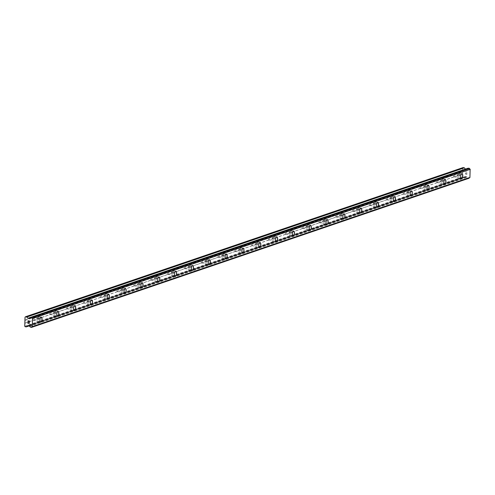 <?xml version="1.0" encoding="UTF-8"?>
<svg xmlns="http://www.w3.org/2000/svg" width="495" height="495" viewBox="0 0 495 495"><rect width="100%" height="100%" fill="white"/><g stroke="black" fill="none" stroke-linecap="round" stroke-linejoin="round"><path stroke-width="0.37" stroke-dasharray="2.48 1.86" d="M454.447 176.684A1.516 0.613 96.2 0 0 454.856 175.199A1.516 0.613 96.2 0 0 454.528 173.962L454.008 174.141A1.516 0.613 96.2 0 0 453.593 175.626A1.516 0.613 96.2 0 0 453.921 176.863L462.596 173.906L462.318 177.043L462.732 177.556L463.951 177.662L465.3 176.498L466.624 176.641L467.162 177.167A0.947 0.848 71.2 0 1 467.818 177.946L469 178.231M458.506 174.376A1.516 0.613 96.2 0 0 457.832 175.948A1.516 0.613 96.2 0 0 458.296 177.377A1.516 0.613 96.2 0 0 458.413 177.365A1.516 0.613 96.2 0 0 459.082 175.793A1.516 0.613 96.2 0 0 458.624 174.364A1.516 0.613 96.2 0 0 458.506 174.376M461.427 178.738L461.433 178.738A2.531 1.027 -83.8 0 1 461.427 178.738A2.531 1.027 -83.8 0 1 460.659 176.344A2.531 1.027 -83.8 0 1 461.779 173.726A2.531 1.027 -83.8 0 1 461.971 173.708A2.531 1.027 -83.8 0 1 461.977 173.708L461.971 173.708M437.617 182.426A1.516 0.613 96.2 0 0 438.025 180.935A1.516 0.613 96.2 0 0 437.698 179.697L437.178 179.877A1.516 0.613 96.2 0 0 436.763 181.368A1.516 0.613 96.2 0 0 437.097 182.599L453.921 176.863M441.676 180.112A1.516 0.613 96.2 0 0 441.002 181.684A1.516 0.613 96.2 0 0 441.466 183.119A1.516 0.613 96.2 0 0 441.583 183.101A1.516 0.613 96.2 0 0 442.252 181.535A1.516 0.613 96.2 0 0 441.794 180.1A1.516 0.613 96.2 0 0 441.676 180.112M444.603 184.474L444.603 184.474A2.531 1.027 -83.8 0 1 443.836 182.086A2.531 1.027 -83.8 0 1 444.949 179.468A2.531 1.027 -83.8 0 1 445.147 179.444L445.154 179.444M420.787 188.162A1.516 0.613 96.2 0 0 421.202 186.671A1.516 0.613 96.2 0 0 420.874 185.439L420.348 185.613A1.516 0.613 96.2 0 0 419.939 187.104A1.516 0.613 96.2 0 0 420.267 188.341L437.097 182.599M424.846 185.848A1.516 0.613 96.2 0 0 424.178 187.419A1.516 0.613 96.2 0 0 424.636 188.855A1.516 0.613 96.2 0 0 424.753 188.843A1.516 0.613 96.2 0 0 425.422 187.271A1.516 0.613 96.2 0 0 424.964 185.835A1.516 0.613 96.2 0 0 424.846 185.848M427.773 190.21L427.773 190.21A2.531 1.027 -83.8 0 1 427.006 187.822A2.531 1.027 -83.8 0 1 428.119 185.204A2.531 1.027 -83.8 0 1 428.317 185.179L428.324 185.179M403.957 193.898A1.516 0.613 96.2 0 0 404.372 192.413A1.516 0.613 96.2 0 0 404.044 191.175L403.524 191.355A1.516 0.613 96.2 0 0 403.109 192.84A1.516 0.613 96.2 0 0 403.437 194.077L420.267 188.341M408.016 191.59A1.516 0.613 96.2 0 0 407.348 193.161A1.516 0.613 96.2 0 0 407.806 194.591A1.516 0.613 96.2 0 0 407.923 194.578A1.516 0.613 96.2 0 0 408.592 193.007A1.516 0.613 96.2 0 0 408.134 191.577A1.516 0.613 96.2 0 0 408.016 191.59M410.943 195.952L410.943 195.952A2.531 1.027 -83.8 0 1 410.176 193.557A2.531 1.027 -83.8 0 1 411.289 190.94A2.531 1.027 -83.8 0 1 411.487 190.922L411.493 190.922M387.127 199.64A1.516 0.613 96.2 0 0 387.542 198.149A1.516 0.613 96.2 0 0 387.214 196.911L386.694 197.09A1.516 0.613 96.2 0 0 386.279 198.575A1.516 0.613 96.2 0 0 386.607 199.813L403.437 194.077M391.186 197.326A1.516 0.613 96.2 0 0 390.518 198.897A1.516 0.613 96.2 0 0 390.976 200.333A1.516 0.613 96.2 0 0 391.093 200.314A1.516 0.613 96.2 0 0 391.762 198.749A1.516 0.613 96.2 0 0 391.304 197.313A1.516 0.613 96.2 0 0 391.186 197.326M394.113 201.688L394.113 201.688A2.531 1.027 -83.8 0 1 393.346 199.299A2.531 1.027 -83.8 0 1 394.466 196.682A2.531 1.027 -83.8 0 1 394.657 196.657L394.664 196.657M370.297 205.376A1.516 0.613 96.2 0 0 370.712 203.884A1.516 0.613 96.2 0 0 370.384 202.653L369.864 202.826A1.516 0.613 96.2 0 0 369.449 204.317A1.516 0.613 96.2 0 0 369.777 205.555L386.607 199.813M374.356 203.061A1.516 0.613 96.2 0 0 373.688 204.633A1.516 0.613 96.2 0 0 374.146 206.069A1.516 0.613 96.2 0 0 374.263 206.056A1.516 0.613 96.2 0 0 374.938 204.485A1.516 0.613 96.2 0 0 374.474 203.049A1.516 0.613 96.2 0 0 374.356 203.061M377.283 207.424L377.283 207.424A2.531 1.027 -83.8 0 1 376.516 205.035A2.531 1.027 -83.8 0 1 377.636 202.418A2.531 1.027 -83.8 0 1 377.827 202.393L377.834 202.393M353.467 211.111A1.516 0.613 96.2 0 0 353.882 209.626A1.516 0.613 96.2 0 0 353.554 208.389L353.034 208.568A1.516 0.613 96.2 0 0 352.619 210.053A1.516 0.613 96.2 0 0 352.947 211.291L369.777 205.555M357.526 208.803A1.516 0.613 96.2 0 0 356.858 210.369A1.516 0.613 96.2 0 0 357.316 211.804A1.516 0.613 96.2 0 0 357.433 211.792A1.516 0.613 96.2 0 0 358.108 210.22A1.516 0.613 96.2 0 0 357.644 208.785A1.516 0.613 96.2 0 0 357.526 208.803M360.453 213.166L360.459 213.166A2.531 1.027 -83.8 0 1 360.453 213.166A2.531 1.027 -83.8 0 1 359.686 210.771A2.531 1.027 -83.8 0 1 360.805 208.154A2.531 1.027 -83.8 0 1 360.997 208.135A2.531 1.027 -83.8 0 1 361.004 208.135L361.004 208.135M336.637 216.847A1.516 0.613 96.2 0 0 337.052 215.362A1.516 0.613 96.2 0 0 336.724 214.125L336.204 214.304A1.516 0.613 96.2 0 0 335.789 215.789A1.516 0.613 96.2 0 0 336.117 217.027L352.947 211.291M340.696 214.539A1.516 0.613 96.2 0 0 340.028 216.111A1.516 0.613 96.2 0 0 340.486 217.546A1.516 0.613 96.2 0 0 340.603 217.528A1.516 0.613 96.2 0 0 341.278 215.962A1.516 0.613 96.2 0 0 340.814 214.527A1.516 0.613 96.2 0 0 340.696 214.539M343.623 218.901L343.629 218.901A2.531 1.027 -83.8 0 1 343.623 218.901A2.531 1.027 -83.8 0 1 342.856 216.513A2.531 1.027 -83.8 0 1 343.976 213.896A2.531 1.027 -83.8 0 1 344.167 213.871A2.531 1.027 -83.8 0 1 344.173 213.871L344.173 213.871M319.807 222.589A1.516 0.613 96.2 0 0 320.222 221.098A1.516 0.613 96.2 0 0 319.894 219.86L319.374 220.04A1.516 0.613 96.2 0 0 318.959 221.531A1.516 0.613 96.2 0 0 319.287 222.762L336.117 217.027M323.872 220.275A1.516 0.613 96.2 0 0 323.198 221.847A1.516 0.613 96.2 0 0 323.662 223.282A1.516 0.613 96.2 0 0 323.773 223.27A1.516 0.613 96.2 0 0 324.448 221.698A1.516 0.613 96.2 0 0 323.984 220.263A1.516 0.613 96.2 0 0 323.872 220.275M326.793 224.637L326.799 224.637A2.531 1.027 -83.8 0 1 326.793 224.637A2.531 1.027 -83.8 0 1 326.026 222.249A2.531 1.027 -83.8 0 1 327.146 219.631A2.531 1.027 -83.8 0 1 327.337 219.607A2.531 1.027 -83.8 0 1 327.344 219.607L327.344 219.607M302.977 228.325A1.516 0.613 96.2 0 0 303.392 226.84A1.516 0.613 96.2 0 0 303.064 225.602L302.544 225.776A1.516 0.613 96.2 0 0 302.129 227.267A1.516 0.613 96.2 0 0 302.457 228.504L319.287 222.762M307.042 226.017A1.516 0.613 96.2 0 0 306.368 227.582A1.516 0.613 96.2 0 0 306.832 229.018A1.516 0.613 96.2 0 0 306.943 229.006A1.516 0.613 96.2 0 0 307.618 227.434A1.516 0.613 96.2 0 0 307.154 225.998A1.516 0.613 96.2 0 0 307.042 226.017M309.963 230.379L309.969 230.379A2.531 1.027 -83.8 0 1 309.963 230.379A2.531 1.027 -83.8 0 1 309.196 227.985A2.531 1.027 -83.8 0 1 310.315 225.367A2.531 1.027 -83.8 0 1 310.507 225.349A2.531 1.027 -83.8 0 1 310.514 225.349L310.514 225.349M286.147 234.061A1.516 0.613 96.2 0 0 286.562 232.576A1.516 0.613 96.2 0 0 286.234 231.338L285.714 231.518A1.516 0.613 96.2 0 0 285.299 233.003A1.516 0.613 96.2 0 0 285.627 234.24L302.457 228.504M290.212 231.753A1.516 0.613 96.2 0 0 289.538 233.324A1.516 0.613 96.2 0 0 290.002 234.76A1.516 0.613 96.2 0 0 290.12 234.741A1.516 0.613 96.2 0 0 290.788 233.176A1.516 0.613 96.2 0 0 290.33 231.74A1.516 0.613 96.2 0 0 290.212 231.753M293.133 236.115L293.139 236.115A2.531 1.027 -83.8 0 1 293.133 236.115A2.531 1.027 -83.8 0 1 292.366 233.727A2.531 1.027 -83.8 0 1 293.486 231.109A2.531 1.027 -83.8 0 1 293.677 231.085A2.531 1.027 -83.8 0 1 293.683 231.085L293.683 231.085M269.323 239.803A1.516 0.613 96.2 0 0 269.732 238.312A1.516 0.613 96.2 0 0 269.404 237.074L268.884 237.254A1.516 0.613 96.2 0 0 268.469 238.745A1.516 0.613 96.2 0 0 268.797 239.976L285.627 234.24M273.382 237.489A1.516 0.613 96.2 0 0 272.708 239.06A1.516 0.613 96.2 0 0 273.172 240.496A1.516 0.613 96.2 0 0 273.29 240.483A1.516 0.613 96.2 0 0 273.958 238.912A1.516 0.613 96.2 0 0 273.5 237.476A1.516 0.613 96.2 0 0 273.382 237.489M276.303 241.851L276.309 241.851A2.531 1.027 -83.8 0 1 276.303 241.851A2.531 1.027 -83.8 0 1 275.536 239.462A2.531 1.027 -83.8 0 1 276.656 236.845A2.531 1.027 -83.8 0 1 276.847 236.82A2.531 1.027 -83.8 0 1 276.853 236.82L276.853 236.82M252.493 245.539A1.516 0.613 96.2 0 0 252.902 244.047A1.516 0.613 96.2 0 0 252.574 242.816L252.054 242.989A1.516 0.613 96.2 0 0 251.639 244.481A1.516 0.613 96.2 0 0 251.974 245.718L268.797 239.976M256.552 243.231A1.516 0.613 96.2 0 0 255.878 244.796A1.516 0.613 96.2 0 0 256.342 246.232A1.516 0.613 96.2 0 0 256.46 246.219A1.516 0.613 96.2 0 0 257.128 244.648A1.516 0.613 96.2 0 0 256.67 243.212A1.516 0.613 96.2 0 0 256.552 243.231M259.479 247.587L259.485 247.593A2.531 1.027 -83.8 0 1 259.479 247.587A2.531 1.027 -83.8 0 1 258.706 245.198A2.531 1.027 -83.8 0 1 259.826 242.581A2.531 1.027 -83.8 0 1 260.024 242.556A2.531 1.027 -83.8 0 1 260.024 242.562L260.03 242.562M235.663 251.274A1.516 0.613 96.2 0 0 236.078 249.789A1.516 0.613 96.2 0 0 235.75 248.552L235.224 248.731A1.516 0.613 96.2 0 0 234.816 250.216A1.516 0.613 96.2 0 0 235.144 251.454L251.974 245.718M239.722 248.966A1.516 0.613 96.2 0 0 239.054 250.538A1.516 0.613 96.2 0 0 239.512 251.967A1.516 0.613 96.2 0 0 239.629 251.955A1.516 0.613 96.2 0 0 240.298 250.383A1.516 0.613 96.2 0 0 239.84 248.954A1.516 0.613 96.2 0 0 239.722 248.966M242.649 253.329L242.649 253.329A2.531 1.027 -83.8 0 1 241.882 250.934A2.531 1.027 -83.8 0 1 242.996 248.323A2.531 1.027 -83.8 0 1 243.194 248.298L243.2 248.298M218.833 257.016A1.516 0.613 96.2 0 0 219.248 255.525A1.516 0.613 96.2 0 0 218.92 254.288L218.4 254.467A1.516 0.613 96.2 0 0 217.986 255.958A1.516 0.613 96.2 0 0 218.314 257.19L235.144 251.454M222.892 254.702A1.516 0.613 96.2 0 0 222.224 256.274A1.516 0.613 96.2 0 0 222.682 257.709A1.516 0.613 96.2 0 0 222.799 257.697A1.516 0.613 96.2 0 0 223.468 256.125A1.516 0.613 96.2 0 0 223.01 254.69A1.516 0.613 96.2 0 0 222.892 254.702M225.819 259.064L225.819 259.064A2.531 1.027 -83.8 0 1 225.052 256.676A2.531 1.027 -83.8 0 1 226.166 254.059A2.531 1.027 -83.8 0 1 226.363 254.034L226.37 254.034M202.003 262.752A1.516 0.613 96.2 0 0 202.418 261.261A1.516 0.613 96.2 0 0 202.09 260.03L201.57 260.203A1.516 0.613 96.2 0 0 201.156 261.694A1.516 0.613 96.2 0 0 201.484 262.932L218.314 257.19M206.062 260.444A1.516 0.613 96.2 0 0 205.394 262.01A1.516 0.613 96.2 0 0 205.852 263.445A1.516 0.613 96.2 0 0 205.97 263.433A1.516 0.613 96.2 0 0 206.638 261.861A1.516 0.613 96.2 0 0 206.18 260.426A1.516 0.613 96.2 0 0 206.062 260.444M208.989 264.8L208.989 264.8A2.531 1.027 -83.8 0 1 208.222 262.412A2.531 1.027 -83.8 0 1 209.335 259.795A2.531 1.027 -83.8 0 1 209.534 259.77L209.54 259.776M185.173 268.488A1.516 0.613 96.2 0 0 185.588 267.003A1.516 0.613 96.2 0 0 185.26 265.765L184.74 265.945A1.516 0.613 96.2 0 0 184.326 267.43A1.516 0.613 96.2 0 0 184.654 268.667L201.484 262.932M189.232 266.18A1.516 0.613 96.2 0 0 188.564 267.752A1.516 0.613 96.2 0 0 189.022 269.181A1.516 0.613 96.2 0 0 189.139 269.169A1.516 0.613 96.2 0 0 189.808 267.597A1.516 0.613 96.2 0 0 189.35 266.168A1.516 0.613 96.2 0 0 189.232 266.18M192.159 270.542L192.159 270.542A2.531 1.027 -83.8 0 1 191.392 268.148A2.531 1.027 -83.8 0 1 192.512 265.537A2.531 1.027 -83.8 0 1 192.704 265.512L192.71 265.512M168.343 274.23A1.516 0.613 96.2 0 0 168.758 272.739A1.516 0.613 96.2 0 0 168.43 271.501L167.91 271.681A1.516 0.613 96.2 0 0 167.496 273.172A1.516 0.613 96.2 0 0 167.824 274.403L184.654 268.667M172.402 271.916A1.516 0.613 96.2 0 0 171.734 273.488A1.516 0.613 96.2 0 0 172.192 274.923A1.516 0.613 96.2 0 0 172.31 274.904A1.516 0.613 96.2 0 0 172.984 273.339A1.516 0.613 96.2 0 0 172.52 271.904A1.516 0.613 96.2 0 0 172.402 271.916M175.329 276.278L175.335 276.278A2.531 1.027 -83.8 0 1 175.329 276.278A2.531 1.027 -83.8 0 1 174.562 273.89A2.531 1.027 -83.8 0 1 175.682 271.272A2.531 1.027 -83.8 0 1 175.874 271.248L175.88 271.248M151.513 279.966A1.516 0.613 96.2 0 0 151.928 278.475A1.516 0.613 96.2 0 0 151.6 277.243L151.08 277.417A1.516 0.613 96.2 0 0 150.666 278.908A1.516 0.613 96.2 0 0 150.994 280.145L167.824 274.403M155.572 277.652A1.516 0.613 96.2 0 0 154.904 279.223A1.516 0.613 96.2 0 0 155.362 280.659A1.516 0.613 96.2 0 0 155.48 280.646A1.516 0.613 96.2 0 0 156.154 279.075A1.516 0.613 96.2 0 0 155.69 277.639A1.516 0.613 96.2 0 0 155.572 277.652M158.499 282.014L158.505 282.014A2.531 1.027 -83.8 0 1 158.499 282.014A2.531 1.027 -83.8 0 1 157.732 279.626A2.531 1.027 -83.8 0 1 158.852 277.008A2.531 1.027 -83.8 0 1 159.044 276.983A2.531 1.027 -83.8 0 1 159.05 276.983L159.05 276.983M134.683 285.702A1.516 0.613 96.2 0 0 135.098 284.217A1.516 0.613 96.2 0 0 134.77 282.979L134.25 283.159A1.516 0.613 96.2 0 0 133.836 284.644A1.516 0.613 96.2 0 0 134.164 285.881L150.994 280.145M138.749 283.394A1.516 0.613 96.2 0 0 138.074 284.965A1.516 0.613 96.2 0 0 138.538 286.395A1.516 0.613 96.2 0 0 138.65 286.382A1.516 0.613 96.2 0 0 139.324 284.811A1.516 0.613 96.2 0 0 138.86 283.381A1.516 0.613 96.2 0 0 138.749 283.394M141.669 287.756L141.675 287.756A2.531 1.027 -83.8 0 1 141.669 287.756A2.531 1.027 -83.8 0 1 140.902 285.361A2.531 1.027 -83.8 0 1 142.022 282.744A2.531 1.027 -83.8 0 1 142.214 282.725A2.531 1.027 -83.8 0 1 142.22 282.725L142.22 282.725M117.853 291.444A1.516 0.613 96.2 0 0 118.268 289.952A1.516 0.613 96.2 0 0 117.94 288.715L117.42 288.894A1.516 0.613 96.2 0 0 117.006 290.386A1.516 0.613 96.2 0 0 117.334 291.617L134.164 285.881M121.918 289.13A1.516 0.613 96.2 0 0 121.244 290.701A1.516 0.613 96.2 0 0 121.708 292.137A1.516 0.613 96.2 0 0 121.82 292.118A1.516 0.613 96.2 0 0 122.494 290.553A1.516 0.613 96.2 0 0 122.03 289.117A1.516 0.613 96.2 0 0 121.918 289.13M124.839 293.492L124.845 293.492A2.531 1.027 -83.8 0 1 124.839 293.492A2.531 1.027 -83.8 0 1 124.072 291.103A2.531 1.027 -83.8 0 1 125.192 288.486A2.531 1.027 -83.8 0 1 125.383 288.461A2.531 1.027 -83.8 0 1 125.39 288.461L125.39 288.461M101.023 297.179A1.516 0.613 96.2 0 0 101.438 295.688A1.516 0.613 96.2 0 0 101.11 294.457L100.59 294.63A1.516 0.613 96.2 0 0 100.176 296.121A1.516 0.613 96.2 0 0 100.504 297.359L117.334 291.617M105.089 294.865A1.516 0.613 96.2 0 0 104.414 296.437A1.516 0.613 96.2 0 0 104.878 297.872A1.516 0.613 96.2 0 0 104.996 297.86A1.516 0.613 96.2 0 0 105.664 296.288A1.516 0.613 96.2 0 0 105.2 294.853A1.516 0.613 96.2 0 0 105.089 294.865M108.009 299.228L108.015 299.228A2.531 1.027 -83.8 0 1 108.009 299.228A2.531 1.027 -83.8 0 1 107.242 296.839A2.531 1.027 -83.8 0 1 108.362 294.222A2.531 1.027 -83.8 0 1 108.553 294.197A2.531 1.027 -83.8 0 1 108.56 294.197L108.56 294.197M84.193 302.915A1.516 0.613 96.2 0 0 84.608 301.43A1.516 0.613 96.2 0 0 84.28 300.193L83.76 300.372A1.516 0.613 96.2 0 0 83.346 301.857A1.516 0.613 96.2 0 0 83.674 303.095L100.504 297.359M88.258 300.607A1.516 0.613 96.2 0 0 87.584 302.173A1.516 0.613 96.2 0 0 88.048 303.608A1.516 0.613 96.2 0 0 88.166 303.596A1.516 0.613 96.2 0 0 88.834 302.024A1.516 0.613 96.2 0 0 88.376 300.589A1.516 0.613 96.2 0 0 88.258 300.607M91.179 304.969L91.185 304.969A2.531 1.027 -83.8 0 1 91.179 304.969A2.531 1.027 -83.8 0 1 90.412 302.575A2.531 1.027 -83.8 0 1 91.532 299.958A2.531 1.027 -83.8 0 1 91.724 299.939A2.531 1.027 -83.8 0 1 91.73 299.939L91.73 299.939M67.37 308.657A1.516 0.613 96.2 0 0 67.778 307.166A1.516 0.613 96.2 0 0 67.45 305.929L66.93 306.108A1.516 0.613 96.2 0 0 66.516 307.593A1.516 0.613 96.2 0 0 66.85 308.831L83.674 303.095M71.428 306.343A1.516 0.613 96.2 0 0 70.754 307.915A1.516 0.613 96.2 0 0 71.218 309.35A1.516 0.613 96.2 0 0 71.336 309.332A1.516 0.613 96.2 0 0 72.004 307.766A1.516 0.613 96.2 0 0 71.546 306.331A1.516 0.613 96.2 0 0 71.428 306.343M74.361 310.705L74.355 310.705A2.531 1.027 -83.8 0 1 73.582 308.317A2.531 1.027 -83.8 0 1 74.702 305.7A2.531 1.027 -83.8 0 1 74.9 305.675L74.906 305.675M50.54 314.393A1.516 0.613 96.2 0 0 50.954 312.902A1.516 0.613 96.2 0 0 50.626 311.664L50.1 311.844A1.516 0.613 96.2 0 0 49.692 313.335A1.516 0.613 96.2 0 0 50.02 314.566L66.85 308.831M54.599 312.079A1.516 0.613 96.2 0 0 53.93 313.651A1.516 0.613 96.2 0 0 54.388 315.086A1.516 0.613 96.2 0 0 54.506 315.074A1.516 0.613 96.2 0 0 55.174 313.502A1.516 0.613 96.2 0 0 54.716 312.067A1.516 0.613 96.2 0 0 54.599 312.079M57.531 316.441L57.525 316.441A2.531 1.027 -83.8 0 1 56.758 314.053A2.531 1.027 -83.8 0 1 57.872 311.435A2.531 1.027 -83.8 0 1 58.07 311.411L58.076 311.411M33.413 317.351L33.276 317.58A1.516 0.613 96.2 0 0 32.862 319.071A1.516 0.613 96.2 0 0 33.19 320.308L33.709 320.129A1.516 0.613 96.2 0 0 34.124 318.644A1.516 0.613 96.2 0 0 33.796 317.406L33.413 317.351M37.769 317.821A1.516 0.613 96.2 0 0 37.1 319.386A1.516 0.613 96.2 0 0 37.558 320.822A1.516 0.613 96.2 0 0 37.676 320.81A1.516 0.613 96.2 0 0 38.344 319.238A1.516 0.613 96.2 0 0 37.886 317.802A1.516 0.613 96.2 0 0 37.769 317.821M40.701 322.183L40.695 322.183A2.531 1.027 -83.8 0 1 39.928 319.789A2.531 1.027 -83.8 0 1 41.042 317.171A2.531 1.027 -83.8 0 1 41.24 317.153L41.246 317.153M37.799 316.825A2.531 1.027 96.2 0 0 36.68 319.436A2.531 1.027 96.2 0 0 37.447 321.83A2.531 1.027 96.2 0 0 37.645 321.806A2.531 1.027 96.2 0 0 38.765 319.188A2.531 1.027 96.2 0 0 37.991 316.8A2.531 1.027 96.2 0 0 37.799 316.825M40.739 317.14A2.531 1.027 96.2 0 0 39.619 319.758A2.531 1.027 96.2 0 0 40.386 322.146A2.531 1.027 96.2 0 0 40.584 322.121A2.531 1.027 96.2 0 0 41.698 319.51A2.531 1.027 96.2 0 0 40.93 317.116A2.531 1.027 96.2 0 0 40.739 317.14M54.629 311.083A2.531 1.027 96.2 0 0 53.51 313.7A2.531 1.027 96.2 0 0 54.277 316.095A2.531 1.027 96.2 0 0 54.475 316.07A2.531 1.027 96.2 0 0 55.589 313.453A2.531 1.027 96.2 0 0 54.821 311.064A2.531 1.027 96.2 0 0 54.629 311.083M57.569 311.404A2.531 1.027 96.2 0 0 56.449 314.022A2.531 1.027 96.2 0 0 57.216 316.41A2.531 1.027 96.2 0 0 57.408 316.385A2.531 1.027 96.2 0 0 58.528 313.768A2.531 1.027 96.2 0 0 57.76 311.38A2.531 1.027 96.2 0 0 57.569 311.404M71.459 305.347A2.531 1.027 96.2 0 0 70.34 307.964A2.531 1.027 96.2 0 0 71.107 310.353A2.531 1.027 96.2 0 0 71.305 310.328A2.531 1.027 96.2 0 0 72.419 307.717A2.531 1.027 96.2 0 0 71.651 305.322A2.531 1.027 96.2 0 0 71.459 305.347M74.398 305.663A2.531 1.027 96.2 0 0 73.279 308.28A2.531 1.027 96.2 0 0 74.046 310.674A2.531 1.027 96.2 0 0 74.238 310.65A2.531 1.027 96.2 0 0 75.358 308.032A2.531 1.027 96.2 0 0 74.59 305.644A2.531 1.027 96.2 0 0 74.398 305.663M88.289 299.611A2.531 1.027 96.2 0 0 87.169 302.228A2.531 1.027 96.2 0 0 87.937 304.617A2.531 1.027 96.2 0 0 88.135 304.592A2.531 1.027 96.2 0 0 89.249 301.975A2.531 1.027 96.2 0 0 88.481 299.586A2.531 1.027 96.2 0 0 88.289 299.611M91.228 299.927A2.531 1.027 96.2 0 0 90.109 302.544A2.531 1.027 96.2 0 0 90.876 304.932A2.531 1.027 96.2 0 0 91.068 304.914A2.531 1.027 96.2 0 0 92.188 302.297A2.531 1.027 96.2 0 0 91.42 299.902A2.531 1.027 96.2 0 0 91.228 299.927M105.119 293.869A2.531 1.027 96.2 0 0 104 296.486A2.531 1.027 96.2 0 0 104.767 298.881A2.531 1.027 96.2 0 0 104.959 298.856A2.531 1.027 96.2 0 0 106.079 296.239A2.531 1.027 96.2 0 0 105.311 293.851A2.531 1.027 96.2 0 0 105.119 293.869M108.052 294.191A2.531 1.027 96.2 0 0 106.939 296.808A2.531 1.027 96.2 0 0 107.706 299.197A2.531 1.027 96.2 0 0 107.898 299.172A2.531 1.027 96.2 0 0 109.018 296.555A2.531 1.027 96.2 0 0 108.25 294.166A2.531 1.027 96.2 0 0 108.052 294.191M121.949 288.133A2.531 1.027 96.2 0 0 120.83 290.751A2.531 1.027 96.2 0 0 121.597 293.139A2.531 1.027 96.2 0 0 121.789 293.114A2.531 1.027 96.2 0 0 122.908 290.503A2.531 1.027 96.2 0 0 122.141 288.109A2.531 1.027 96.2 0 0 121.949 288.133M124.882 288.449A2.531 1.027 96.2 0 0 123.769 291.066A2.531 1.027 96.2 0 0 124.536 293.461A2.531 1.027 96.2 0 0 124.728 293.436A2.531 1.027 96.2 0 0 125.848 290.819A2.531 1.027 96.2 0 0 125.08 288.43A2.531 1.027 96.2 0 0 124.882 288.449M138.779 282.397A2.531 1.027 96.2 0 0 137.66 285.015A2.531 1.027 96.2 0 0 138.427 287.403A2.531 1.027 96.2 0 0 138.619 287.378A2.531 1.027 96.2 0 0 139.739 284.761A2.531 1.027 96.2 0 0 138.971 282.373A2.531 1.027 96.2 0 0 138.779 282.397M141.712 282.713A2.531 1.027 96.2 0 0 140.599 285.33A2.531 1.027 96.2 0 0 141.366 287.719A2.531 1.027 96.2 0 0 141.558 287.7A2.531 1.027 96.2 0 0 142.678 285.083A2.531 1.027 96.2 0 0 141.91 282.688A2.531 1.027 96.2 0 0 141.712 282.713M155.603 276.656A2.531 1.027 96.2 0 0 154.49 279.273A2.531 1.027 96.2 0 0 155.257 281.667A2.531 1.027 96.2 0 0 155.449 281.643A2.531 1.027 96.2 0 0 156.569 279.025A2.531 1.027 96.2 0 0 155.801 276.637A2.531 1.027 96.2 0 0 155.603 276.656M158.542 276.977A2.531 1.027 96.2 0 0 157.422 279.595A2.531 1.027 96.2 0 0 158.196 281.983A2.531 1.027 96.2 0 0 158.388 281.958A2.531 1.027 96.2 0 0 159.508 279.341A2.531 1.027 96.2 0 0 158.74 276.953A2.531 1.027 96.2 0 0 158.542 276.977M172.433 270.92A2.531 1.027 96.2 0 0 171.32 273.537A2.531 1.027 96.2 0 0 172.087 275.925A2.531 1.027 96.2 0 0 172.279 275.907A2.531 1.027 96.2 0 0 173.399 273.29A2.531 1.027 96.2 0 0 172.631 270.895A2.531 1.027 96.2 0 0 172.433 270.92M175.372 271.235A2.531 1.027 96.2 0 0 174.252 273.853A2.531 1.027 96.2 0 0 175.02 276.247A2.531 1.027 96.2 0 0 175.218 276.222A2.531 1.027 96.2 0 0 176.338 273.605A2.531 1.027 96.2 0 0 175.564 271.217A2.531 1.027 96.2 0 0 175.372 271.235M189.263 265.184A2.531 1.027 96.2 0 0 188.149 267.801A2.531 1.027 96.2 0 0 188.917 270.19A2.531 1.027 96.2 0 0 189.109 270.165A2.531 1.027 96.2 0 0 190.228 267.548A2.531 1.027 96.2 0 0 189.461 265.159A2.531 1.027 96.2 0 0 189.263 265.184M192.202 265.499A2.531 1.027 96.2 0 0 191.082 268.117A2.531 1.027 96.2 0 0 191.85 270.505A2.531 1.027 96.2 0 0 192.048 270.487A2.531 1.027 96.2 0 0 193.161 267.869A2.531 1.027 96.2 0 0 192.394 265.475A2.531 1.027 96.2 0 0 192.202 265.499M206.093 259.442A2.531 1.027 96.2 0 0 204.973 262.059A2.531 1.027 96.2 0 0 205.747 264.454A2.531 1.027 96.2 0 0 205.939 264.429A2.531 1.027 96.2 0 0 207.059 261.812A2.531 1.027 96.2 0 0 206.291 259.423A2.531 1.027 96.2 0 0 206.093 259.442M209.032 259.764A2.531 1.027 96.2 0 0 207.912 262.381A2.531 1.027 96.2 0 0 208.68 264.769A2.531 1.027 96.2 0 0 208.878 264.745A2.531 1.027 96.2 0 0 209.991 262.127A2.531 1.027 96.2 0 0 209.224 259.739A2.531 1.027 96.2 0 0 209.032 259.764M222.923 253.706A2.531 1.027 96.2 0 0 221.803 256.323A2.531 1.027 96.2 0 0 222.571 258.712A2.531 1.027 96.2 0 0 222.769 258.693A2.531 1.027 96.2 0 0 223.888 256.076A2.531 1.027 96.2 0 0 223.115 253.681A2.531 1.027 96.2 0 0 222.923 253.706M225.862 254.028A2.531 1.027 96.2 0 0 224.742 256.639A2.531 1.027 96.2 0 0 225.51 259.034A2.531 1.027 96.2 0 0 225.708 259.009A2.531 1.027 96.2 0 0 226.821 256.391A2.531 1.027 96.2 0 0 226.054 254.003A2.531 1.027 96.2 0 0 225.862 254.028M239.753 247.97A2.531 1.027 96.2 0 0 238.633 250.588A2.531 1.027 96.2 0 0 239.401 252.976A2.531 1.027 96.2 0 0 239.599 252.951A2.531 1.027 96.2 0 0 240.712 250.334A2.531 1.027 96.2 0 0 239.945 247.946A2.531 1.027 96.2 0 0 239.753 247.97M242.692 248.286A2.531 1.027 96.2 0 0 241.572 250.903A2.531 1.027 96.2 0 0 242.34 253.292A2.531 1.027 96.2 0 0 242.531 253.273A2.531 1.027 96.2 0 0 243.651 250.656A2.531 1.027 96.2 0 0 242.884 248.261A2.531 1.027 96.2 0 0 242.692 248.286M256.583 242.234A2.531 1.027 96.2 0 0 255.463 244.846A2.531 1.027 96.2 0 0 256.231 247.24A2.531 1.027 96.2 0 0 256.429 247.215A2.531 1.027 96.2 0 0 257.542 244.598A2.531 1.027 96.2 0 0 256.775 242.21A2.531 1.027 96.2 0 0 256.583 242.234M259.522 242.55A2.531 1.027 96.2 0 0 258.402 245.167A2.531 1.027 96.2 0 0 259.17 247.556A2.531 1.027 96.2 0 0 259.361 247.531A2.531 1.027 96.2 0 0 260.481 244.914A2.531 1.027 96.2 0 0 259.714 242.525A2.531 1.027 96.2 0 0 259.522 242.55M273.413 236.492A2.531 1.027 96.2 0 0 272.293 239.11A2.531 1.027 96.2 0 0 273.061 241.498A2.531 1.027 96.2 0 0 273.259 241.48A2.531 1.027 96.2 0 0 274.372 238.862A2.531 1.027 96.2 0 0 273.605 236.468A2.531 1.027 96.2 0 0 273.413 236.492M276.352 236.814A2.531 1.027 96.2 0 0 275.232 239.425A2.531 1.027 96.2 0 0 276 241.82A2.531 1.027 96.2 0 0 276.191 241.795A2.531 1.027 96.2 0 0 277.311 239.178A2.531 1.027 96.2 0 0 276.544 236.789A2.531 1.027 96.2 0 0 276.352 236.814M290.243 230.757A2.531 1.027 96.2 0 0 289.123 233.374A2.531 1.027 96.2 0 0 289.891 235.762A2.531 1.027 96.2 0 0 290.082 235.738A2.531 1.027 96.2 0 0 291.202 233.12A2.531 1.027 96.2 0 0 290.435 230.732A2.531 1.027 96.2 0 0 290.243 230.757M293.176 231.072A2.531 1.027 96.2 0 0 292.062 233.69A2.531 1.027 96.2 0 0 292.83 236.078A2.531 1.027 96.2 0 0 293.021 236.059A2.531 1.027 96.2 0 0 294.141 233.442A2.531 1.027 96.2 0 0 293.374 231.054A2.531 1.027 96.2 0 0 293.176 231.072M307.073 225.021A2.531 1.027 96.2 0 0 305.953 227.632A2.531 1.027 96.2 0 0 306.721 230.026A2.531 1.027 96.2 0 0 306.912 230.002A2.531 1.027 96.2 0 0 308.032 227.384A2.531 1.027 96.2 0 0 307.265 224.996A2.531 1.027 96.2 0 0 307.073 225.021M310.006 225.336A2.531 1.027 96.2 0 0 308.892 227.954A2.531 1.027 96.2 0 0 309.66 230.342A2.531 1.027 96.2 0 0 309.851 230.317A2.531 1.027 96.2 0 0 310.971 227.706A2.531 1.027 96.2 0 0 310.204 225.312A2.531 1.027 96.2 0 0 310.006 225.336M323.903 219.279A2.531 1.027 96.2 0 0 322.783 221.896A2.531 1.027 96.2 0 0 323.551 224.285A2.531 1.027 96.2 0 0 323.742 224.266A2.531 1.027 96.2 0 0 324.862 221.649A2.531 1.027 96.2 0 0 324.095 219.254A2.531 1.027 96.2 0 0 323.903 219.279M326.836 219.601A2.531 1.027 96.2 0 0 325.722 222.218A2.531 1.027 96.2 0 0 326.49 224.606A2.531 1.027 96.2 0 0 326.681 224.582A2.531 1.027 96.2 0 0 327.801 221.964A2.531 1.027 96.2 0 0 327.034 219.576A2.531 1.027 96.2 0 0 326.836 219.601M340.733 213.543A2.531 1.027 96.2 0 0 339.613 216.16A2.531 1.027 96.2 0 0 340.381 218.549A2.531 1.027 96.2 0 0 340.572 218.524A2.531 1.027 96.2 0 0 341.692 215.913A2.531 1.027 96.2 0 0 340.925 213.518A2.531 1.027 96.2 0 0 340.733 213.543M343.666 213.859A2.531 1.027 96.2 0 0 342.546 216.476A2.531 1.027 96.2 0 0 343.32 218.87A2.531 1.027 96.2 0 0 343.511 218.846A2.531 1.027 96.2 0 0 344.631 216.228A2.531 1.027 96.2 0 0 343.864 213.84A2.531 1.027 96.2 0 0 343.666 213.859M357.557 207.807A2.531 1.027 96.2 0 0 356.443 210.424A2.531 1.027 96.2 0 0 357.211 212.813A2.531 1.027 96.2 0 0 357.402 212.788A2.531 1.027 96.2 0 0 358.522 210.171A2.531 1.027 96.2 0 0 357.755 207.782A2.531 1.027 96.2 0 0 357.557 207.807M360.496 208.123A2.531 1.027 96.2 0 0 359.376 210.74A2.531 1.027 96.2 0 0 360.143 213.128A2.531 1.027 96.2 0 0 360.341 213.104A2.531 1.027 96.2 0 0 361.461 210.493A2.531 1.027 96.2 0 0 360.688 208.098A2.531 1.027 96.2 0 0 360.496 208.123M374.387 202.065A2.531 1.027 96.2 0 0 373.273 204.683A2.531 1.027 96.2 0 0 374.041 207.077A2.531 1.027 96.2 0 0 374.232 207.052A2.531 1.027 96.2 0 0 375.352 204.435A2.531 1.027 96.2 0 0 374.585 202.047A2.531 1.027 96.2 0 0 374.387 202.065M377.326 202.387A2.531 1.027 96.2 0 0 376.206 205.004A2.531 1.027 96.2 0 0 376.973 207.393A2.531 1.027 96.2 0 0 377.171 207.368A2.531 1.027 96.2 0 0 378.285 204.751A2.531 1.027 96.2 0 0 377.518 202.362A2.531 1.027 96.2 0 0 377.326 202.387M391.217 196.329A2.531 1.027 96.2 0 0 390.103 198.947A2.531 1.027 96.2 0 0 390.871 201.335A2.531 1.027 96.2 0 0 391.062 201.31A2.531 1.027 96.2 0 0 392.182 198.699A2.531 1.027 96.2 0 0 391.415 196.305A2.531 1.027 96.2 0 0 391.217 196.329M394.156 196.645A2.531 1.027 96.2 0 0 393.036 199.262A2.531 1.027 96.2 0 0 393.803 201.657A2.531 1.027 96.2 0 0 394.001 201.632A2.531 1.027 96.2 0 0 395.115 199.015A2.531 1.027 96.2 0 0 394.348 196.626A2.531 1.027 96.2 0 0 394.156 196.645M408.047 190.594A2.531 1.027 96.2 0 0 406.927 193.211A2.531 1.027 96.2 0 0 407.694 195.599A2.531 1.027 96.2 0 0 407.892 195.575A2.531 1.027 96.2 0 0 409.012 192.957A2.531 1.027 96.2 0 0 408.239 190.569A2.531 1.027 96.2 0 0 408.047 190.594M410.986 190.909A2.531 1.027 96.2 0 0 409.866 193.526A2.531 1.027 96.2 0 0 410.633 195.915A2.531 1.027 96.2 0 0 410.831 195.896A2.531 1.027 96.2 0 0 411.945 193.279A2.531 1.027 96.2 0 0 411.178 190.884A2.531 1.027 96.2 0 0 410.986 190.909M424.877 184.852A2.531 1.027 96.2 0 0 423.757 187.469A2.531 1.027 96.2 0 0 424.524 189.863A2.531 1.027 96.2 0 0 424.722 189.839A2.531 1.027 96.2 0 0 425.836 187.221A2.531 1.027 96.2 0 0 425.069 184.833A2.531 1.027 96.2 0 0 424.877 184.852M427.816 185.173A2.531 1.027 96.2 0 0 426.696 187.791A2.531 1.027 96.2 0 0 427.463 190.179A2.531 1.027 96.2 0 0 427.655 190.154A2.531 1.027 96.2 0 0 428.775 187.537A2.531 1.027 96.2 0 0 428.008 185.149A2.531 1.027 96.2 0 0 427.816 185.173M441.707 179.116A2.531 1.027 96.2 0 0 440.587 181.733A2.531 1.027 96.2 0 0 441.354 184.121A2.531 1.027 96.2 0 0 441.552 184.103A2.531 1.027 96.2 0 0 442.666 181.486A2.531 1.027 96.2 0 0 441.899 179.091A2.531 1.027 96.2 0 0 441.707 179.116M444.646 179.431A2.531 1.027 96.2 0 0 443.526 182.049A2.531 1.027 96.2 0 0 444.293 184.443A2.531 1.027 96.2 0 0 444.485 184.418A2.531 1.027 96.2 0 0 445.605 181.801A2.531 1.027 96.2 0 0 444.838 179.413A2.531 1.027 96.2 0 0 444.646 179.431M458.537 173.38A2.531 1.027 96.2 0 0 457.417 175.997A2.531 1.027 96.2 0 0 458.184 178.386A2.531 1.027 96.2 0 0 458.382 178.361A2.531 1.027 96.2 0 0 459.496 175.744A2.531 1.027 96.2 0 0 458.729 173.355A2.531 1.027 96.2 0 0 458.537 173.38M461.476 173.696A2.531 1.027 96.2 0 0 460.356 176.313A2.531 1.027 96.2 0 0 461.123 178.701A2.531 1.027 96.2 0 0 461.315 178.683A2.531 1.027 96.2 0 0 462.435 176.065A2.531 1.027 96.2 0 0 461.668 173.671A2.531 1.027 96.2 0 0 461.476 173.696M29.483 321.929L29.514 320.983L28.011 320.822M29.081 322.536L29.453 322.895L29.143 323.495M29.007 323.365L27.961 322.319M466.903 174.116L466.302 174.054L466.903 174.122L466.927 173.281L466.903 174.116M466.302 174.054L466.315 173.597L466.302 174.054M466.216 173.59L466.203 174.042L466.216 173.59M466.203 174.042L465.603 173.98L466.203 174.042M465.603 173.98L465.628 173.145L465.603 173.98M465.529 173.132L465.498 174.073L467.002 174.24L467.032 173.293L467.002 174.24L465.498 174.079L465.529 173.132M467.063 172.136L465.56 171.969L467.063 172.136M465.56 171.969L466.865 172.223L465.56 171.975M463.042 167.588L462.602 168.003L462.596 173.906M468.171 168.201L468.121 168.294A0.947 0.848 71.2 0 1 467.422 168.925L466.927 169.327L465.411 169.123M469.532 177.587A0.947 0.848 71.2 0 1 469.879 177.464M33.709 320.129L50.02 314.566M24.843 323.266L462.41 174.085M25.035 323.087L33.19 320.308M33.796 317.406L50.1 311.844M50.626 311.664L66.93 306.108M67.45 305.929L83.76 300.372M84.28 300.193L100.59 294.63M101.11 294.457L117.42 288.894M117.94 288.715L134.25 283.159M134.77 282.979L151.08 277.417M151.6 277.243L167.91 271.681M168.43 271.501L184.74 265.945M185.26 265.765L201.57 260.203M202.09 260.03L218.4 254.467M218.92 254.288L235.224 248.731M235.75 248.552L252.054 242.989M252.574 242.816L268.884 237.254M269.404 237.074L285.714 231.518M286.234 231.338L302.544 225.776M303.064 225.602L319.374 220.04M319.894 219.86L336.204 214.304M336.724 214.125L353.034 208.568M353.554 208.389L369.864 202.826M370.384 202.653L386.694 197.09M387.214 196.911L403.524 191.355M404.044 191.175L420.348 185.613M420.874 185.439L437.178 179.877M437.698 179.697L454.008 174.141M454.528 173.962L462.683 171.183M24.75 326.224L462.318 177.043M25.165 326.737L462.732 177.556M25.035 317.184L462.602 168.003M24.942 320.141L462.509 170.961M25.121 320.364L33.276 317.58M26.266 326.855L463.827 177.674M29.162 325.871L464.05 177.6M465.3 176.498L27.732 325.679L465.17 176.542M29.057 325.821L466.624 176.641M463.951 177.662L29.18 325.889L466.754 176.715M29.502 326.285L467.07 177.105M29.595 326.347L467.162 177.167M30.251 327.133L467.818 177.946M30.424 327.306L467.992 178.126M30.554 317.474L468.121 168.294M30.189 317.994L467.422 168.925M29.756 318.149L467.323 168.968M466.853 169.333L29.422 318.471L466.983 169.29M30.548 317.487L465.529 169.191M453.964 176.913L458.296 177.377M437.135 182.649L441.466 183.119M420.305 188.385L424.636 188.855M403.475 194.127L407.806 194.591M386.644 199.862L390.976 200.333M369.821 205.598L374.146 206.069M352.991 211.34L357.316 211.804M336.161 217.076L340.486 217.546M319.331 222.812L323.662 223.282M302.501 228.548L306.832 229.018M285.671 234.29L290.002 234.76M268.841 240.026L273.172 240.496M252.011 245.761L256.342 246.232M235.181 251.503L239.512 251.967M218.351 257.239L222.682 257.709M201.521 262.975L205.852 263.445M184.691 268.717L189.022 269.181M167.867 274.453L172.192 274.923M151.037 280.189L155.362 280.659M134.207 285.931L138.538 286.395M117.377 291.666L121.708 292.137M100.547 297.402L104.878 297.872M83.717 303.144L88.048 303.608M66.887 308.88L71.218 309.35M50.057 314.616L54.388 315.086M33.227 320.352L37.558 320.822M37.447 321.83L40.386 322.146M54.277 316.095L57.216 316.41M71.107 310.353L74.046 310.674M87.937 304.617L90.876 304.932M104.767 298.881L107.706 299.197M121.597 293.139L124.536 293.461M138.427 287.403L141.366 287.719M155.257 281.667L158.196 281.983M172.087 275.925L175.02 276.247M188.917 270.19L191.85 270.505M205.747 264.454L208.68 264.769M222.571 258.712L225.51 259.034M239.401 252.976L242.34 253.292M256.231 247.24L259.17 247.556M273.061 241.498L276 241.82M289.891 235.762L292.83 236.078M306.721 230.026L309.66 230.342M323.551 224.285L326.49 224.606M340.381 218.549L343.32 218.87M357.211 212.813L360.143 213.128M374.041 207.077L376.973 207.393M390.871 201.335L393.803 201.657M407.694 195.599L410.633 195.915M424.524 189.863L427.463 190.179M441.354 184.121L444.293 184.443M458.184 178.386L461.123 178.701M458.729 173.355L461.668 173.671M441.899 179.091L444.838 179.413M425.069 184.833L428.008 185.149M408.239 190.569L411.178 190.884M391.415 196.305L394.348 196.626M374.585 202.047L377.518 202.362M357.755 207.782L360.688 208.098M340.925 213.518L343.864 213.84M324.095 219.254L327.034 219.576M307.265 224.996L310.204 225.312M290.435 230.732L293.374 231.054M273.605 236.468L276.544 236.789M256.775 242.21L259.714 242.525M239.945 247.946L242.884 248.261M223.115 253.681L226.054 254.003M206.291 259.423L209.224 259.739M189.461 265.159L192.394 265.475M172.631 270.895L175.564 271.217M155.801 276.637L158.74 276.953M138.971 282.373L141.91 282.688M122.141 288.109L125.08 288.43M105.311 293.851L108.25 294.166M88.481 299.586L91.42 299.902M71.651 305.322L74.59 305.644M54.821 311.064L57.76 311.38M37.991 316.8L40.93 317.116M33.555 317.338L37.886 317.802M50.385 311.596L54.716 312.067M67.215 305.861L71.546 306.331M84.045 300.125L88.376 300.589M100.875 294.383L105.2 294.853M117.705 288.647L122.03 289.117M134.535 282.911L138.86 283.381M151.359 277.169L155.69 277.639M168.189 271.433L172.52 271.904M185.019 265.697L189.35 266.168M201.849 259.962L206.18 260.426M218.679 254.22L223.01 254.69M235.509 248.484L239.84 248.954M252.339 242.748L256.67 243.212M269.169 237.006L273.5 237.476M285.999 231.27L290.33 231.74M302.829 225.534L307.154 225.998M319.659 219.792L323.984 220.263M336.482 214.057L340.814 214.527M353.312 208.321L357.644 208.785M370.142 202.579L374.474 203.049M386.972 196.843L391.304 197.313M403.802 191.107L408.134 191.577M420.632 185.365L424.964 185.835M437.462 179.629L441.794 180.1M454.292 173.894L458.624 174.364M27.664 325.685L465.232 176.505M32.144 326.681L469.706 177.501M30.028 318.068L467.596 168.888M30.201 317.982L467.385 168.931M29.36 318.508L466.927 169.327"/><path stroke-width="0.74" d="M461.977 173.708A2.531 1.027 -83.8 0 1 462.751 176.096A2.531 1.027 -83.8 0 1 461.631 178.714A2.531 1.027 -83.8 0 1 461.433 178.738A2.531 1.027 -83.8 0 1 460.666 176.344A2.531 1.027 -83.8 0 1 461.786 173.733A2.531 1.027 -83.8 0 1 461.977 173.708A2.531 1.027 -83.8 0 1 462.745 176.102A2.531 1.027 -83.8 0 1 461.625 178.714A2.531 1.027 -83.8 0 1 461.433 178.738M445.154 179.444A2.531 1.027 -83.8 0 1 445.921 181.832A2.531 1.027 -83.8 0 1 444.801 184.449A2.531 1.027 -83.8 0 1 444.603 184.474A2.531 1.027 -83.8 0 1 443.836 182.086A2.531 1.027 -83.8 0 1 444.956 179.468A2.531 1.027 -83.8 0 1 445.154 179.444A2.531 1.027 -83.8 0 1 445.915 181.838A2.531 1.027 -83.8 0 1 444.795 184.449A2.531 1.027 -83.8 0 1 444.609 184.474M428.324 185.179A2.531 1.027 -83.8 0 1 429.091 187.574A2.531 1.027 -83.8 0 1 427.971 190.191A2.531 1.027 -83.8 0 1 427.773 190.21A2.531 1.027 -83.8 0 1 427.012 187.822A2.531 1.027 -83.8 0 1 428.125 185.204A2.531 1.027 -83.8 0 1 428.324 185.179A2.531 1.027 -83.8 0 1 429.085 187.574A2.531 1.027 -83.8 0 1 427.965 190.191A2.531 1.027 -83.8 0 1 427.779 190.21M411.493 190.922A2.531 1.027 -83.8 0 1 412.261 193.31A2.531 1.027 -83.8 0 1 411.141 195.927A2.531 1.027 -83.8 0 1 410.943 195.952A2.531 1.027 -83.8 0 1 410.182 193.557A2.531 1.027 -83.8 0 1 411.296 190.946A2.531 1.027 -83.8 0 1 411.493 190.922A2.531 1.027 -83.8 0 1 412.255 193.316A2.531 1.027 -83.8 0 1 411.135 195.927A2.531 1.027 -83.8 0 1 410.949 195.952M394.664 196.657A2.531 1.027 -83.8 0 1 395.431 199.046A2.531 1.027 -83.8 0 1 394.311 201.663A2.531 1.027 -83.8 0 1 394.113 201.688A2.531 1.027 -83.8 0 1 393.352 199.299A2.531 1.027 -83.8 0 1 394.466 196.682A2.531 1.027 -83.8 0 1 394.664 196.657A2.531 1.027 -83.8 0 1 395.425 199.052A2.531 1.027 -83.8 0 1 394.305 201.663A2.531 1.027 -83.8 0 1 394.119 201.688M377.834 202.393A2.531 1.027 -83.8 0 1 378.601 204.788A2.531 1.027 -83.8 0 1 377.481 207.405A2.531 1.027 -83.8 0 1 377.283 207.424A2.531 1.027 -83.8 0 1 376.522 205.035A2.531 1.027 -83.8 0 1 377.642 202.418A2.531 1.027 -83.8 0 1 377.834 202.393A2.531 1.027 -83.8 0 1 378.595 204.788A2.531 1.027 -83.8 0 1 377.475 207.405A2.531 1.027 -83.8 0 1 377.289 207.424M361.004 208.135A2.531 1.027 -83.8 0 1 361.771 210.524A2.531 1.027 -83.8 0 1 360.651 213.141A2.531 1.027 -83.8 0 1 360.459 213.166A2.531 1.027 -83.8 0 1 359.692 210.771A2.531 1.027 -83.8 0 1 360.812 208.154A2.531 1.027 -83.8 0 1 361.004 208.135A2.531 1.027 -83.8 0 1 361.765 210.53A2.531 1.027 -83.8 0 1 360.645 213.141A2.531 1.027 -83.8 0 1 360.459 213.166M344.173 213.871A2.531 1.027 -83.8 0 1 344.941 216.259A2.531 1.027 -83.8 0 1 343.821 218.877A2.531 1.027 -83.8 0 1 343.629 218.901A2.531 1.027 -83.8 0 1 342.862 216.513A2.531 1.027 -83.8 0 1 343.982 213.896A2.531 1.027 -83.8 0 1 344.173 213.871A2.531 1.027 -83.8 0 1 344.935 216.266A2.531 1.027 -83.8 0 1 343.815 218.877A2.531 1.027 -83.8 0 1 343.629 218.901M326.991 224.612A2.531 1.027 -83.8 0 1 326.799 224.637A2.531 1.027 -83.8 0 1 326.032 222.249A2.531 1.027 -83.8 0 1 327.152 219.631A2.531 1.027 -83.8 0 1 327.344 219.607A2.531 1.027 -83.8 0 1 328.105 222.001A2.531 1.027 -83.8 0 1 326.991 224.612M327.344 219.607A2.531 1.027 -83.8 0 1 328.111 222.001A2.531 1.027 -83.8 0 1 326.997 224.619A2.531 1.027 -83.8 0 1 326.799 224.637M310.161 230.354A2.531 1.027 -83.8 0 1 309.969 230.379A2.531 1.027 -83.8 0 1 309.202 227.985A2.531 1.027 -83.8 0 1 310.322 225.367A2.531 1.027 -83.8 0 1 310.514 225.349A2.531 1.027 -83.8 0 1 311.275 227.743A2.531 1.027 -83.8 0 1 310.161 230.354M310.514 225.349A2.531 1.027 -83.8 0 1 311.281 227.737A2.531 1.027 -83.8 0 1 310.167 230.354A2.531 1.027 -83.8 0 1 309.969 230.379M293.331 236.09A2.531 1.027 -83.8 0 1 293.139 236.115A2.531 1.027 -83.8 0 1 292.372 233.727A2.531 1.027 -83.8 0 1 293.492 231.109A2.531 1.027 -83.8 0 1 293.683 231.085A2.531 1.027 -83.8 0 1 294.445 233.479A2.531 1.027 -83.8 0 1 293.331 236.09M293.683 231.085A2.531 1.027 -83.8 0 1 294.451 233.473A2.531 1.027 -83.8 0 1 293.337 236.09A2.531 1.027 -83.8 0 1 293.139 236.115M276.501 241.826A2.531 1.027 -83.8 0 1 276.309 241.851A2.531 1.027 -83.8 0 1 275.542 239.462A2.531 1.027 -83.8 0 1 276.662 236.845A2.531 1.027 -83.8 0 1 276.853 236.82A2.531 1.027 -83.8 0 1 277.615 239.215A2.531 1.027 -83.8 0 1 276.501 241.826M276.853 236.82A2.531 1.027 -83.8 0 1 277.627 239.215A2.531 1.027 -83.8 0 1 276.507 241.832A2.531 1.027 -83.8 0 1 276.309 241.851M259.671 247.568A2.531 1.027 -83.8 0 1 259.479 247.593A2.531 1.027 -83.8 0 1 258.712 245.198A2.531 1.027 -83.8 0 1 259.832 242.581A2.531 1.027 -83.8 0 1 260.03 242.562A2.531 1.027 -83.8 0 1 260.791 244.951A2.531 1.027 -83.8 0 1 259.671 247.568M260.03 242.562A2.531 1.027 -83.8 0 1 260.797 244.951A2.531 1.027 -83.8 0 1 259.677 247.568A2.531 1.027 -83.8 0 1 259.485 247.593M242.841 253.304A2.531 1.027 -83.8 0 1 242.649 253.329A2.531 1.027 -83.8 0 1 241.888 250.94A2.531 1.027 -83.8 0 1 243.002 248.323A2.531 1.027 -83.8 0 1 243.2 248.298A2.531 1.027 -83.8 0 1 243.961 250.693A2.531 1.027 -83.8 0 1 242.841 253.304M243.2 248.298A2.531 1.027 -83.8 0 1 243.967 250.687A2.531 1.027 -83.8 0 1 242.847 253.304A2.531 1.027 -83.8 0 1 242.655 253.329M226.011 259.04A2.531 1.027 -83.8 0 1 225.819 259.064A2.531 1.027 -83.8 0 1 225.058 256.676A2.531 1.027 -83.8 0 1 226.172 254.059A2.531 1.027 -83.8 0 1 226.37 254.034A2.531 1.027 -83.8 0 1 227.131 256.429A2.531 1.027 -83.8 0 1 226.011 259.04M226.37 254.034A2.531 1.027 -83.8 0 1 227.137 256.429A2.531 1.027 -83.8 0 1 226.017 259.04A2.531 1.027 -83.8 0 1 225.825 259.064M209.181 264.782A2.531 1.027 -83.8 0 1 208.989 264.8A2.531 1.027 -83.8 0 1 208.228 262.412A2.531 1.027 -83.8 0 1 209.342 259.795A2.531 1.027 -83.8 0 1 209.54 259.776A2.531 1.027 -83.8 0 1 210.301 262.164A2.531 1.027 -83.8 0 1 209.181 264.782M209.54 259.776A2.531 1.027 -83.8 0 1 210.307 262.164A2.531 1.027 -83.8 0 1 209.187 264.782A2.531 1.027 -83.8 0 1 208.995 264.806M192.351 270.517A2.531 1.027 -83.8 0 1 192.159 270.542A2.531 1.027 -83.8 0 1 191.398 268.154A2.531 1.027 -83.8 0 1 192.518 265.537A2.531 1.027 -83.8 0 1 192.71 265.512A2.531 1.027 -83.8 0 1 193.471 267.906A2.531 1.027 -83.8 0 1 192.351 270.517M192.71 265.512A2.531 1.027 -83.8 0 1 193.477 267.9A2.531 1.027 -83.8 0 1 192.357 270.517A2.531 1.027 -83.8 0 1 192.165 270.542M175.521 276.253A2.531 1.027 -83.8 0 1 175.335 276.278A2.531 1.027 -83.8 0 1 174.568 273.89A2.531 1.027 -83.8 0 1 175.688 271.272A2.531 1.027 -83.8 0 1 175.88 271.248A2.531 1.027 -83.8 0 1 176.641 273.642A2.531 1.027 -83.8 0 1 175.521 276.253M175.88 271.248A2.531 1.027 -83.8 0 1 176.647 273.642A2.531 1.027 -83.8 0 1 175.527 276.253A2.531 1.027 -83.8 0 1 175.335 276.278M158.691 281.995A2.531 1.027 -83.8 0 1 158.505 282.014A2.531 1.027 -83.8 0 1 157.738 279.626A2.531 1.027 -83.8 0 1 158.858 277.008A2.531 1.027 -83.8 0 1 159.05 276.983A2.531 1.027 -83.8 0 1 159.811 279.378A2.531 1.027 -83.8 0 1 158.691 281.995M159.05 276.983A2.531 1.027 -83.8 0 1 159.817 279.378A2.531 1.027 -83.8 0 1 158.697 281.995A2.531 1.027 -83.8 0 1 158.505 282.014M142.22 282.725A2.531 1.027 -83.8 0 1 142.987 285.114A2.531 1.027 -83.8 0 1 141.873 287.731A2.531 1.027 -83.8 0 1 141.675 287.756A2.531 1.027 -83.8 0 1 140.908 285.361A2.531 1.027 -83.8 0 1 142.028 282.75A2.531 1.027 -83.8 0 1 142.22 282.725A2.531 1.027 -83.8 0 1 142.981 285.12A2.531 1.027 -83.8 0 1 141.867 287.731A2.531 1.027 -83.8 0 1 141.675 287.756M125.39 288.461A2.531 1.027 -83.8 0 1 126.157 290.85A2.531 1.027 -83.8 0 1 125.043 293.467A2.531 1.027 -83.8 0 1 124.845 293.492A2.531 1.027 -83.8 0 1 124.078 291.103A2.531 1.027 -83.8 0 1 125.198 288.486A2.531 1.027 -83.8 0 1 125.39 288.461A2.531 1.027 -83.8 0 1 126.151 290.856A2.531 1.027 -83.8 0 1 125.037 293.467A2.531 1.027 -83.8 0 1 124.845 293.492M108.56 294.197A2.531 1.027 -83.8 0 1 109.327 296.592A2.531 1.027 -83.8 0 1 108.213 299.209A2.531 1.027 -83.8 0 1 108.015 299.228A2.531 1.027 -83.8 0 1 107.248 296.839A2.531 1.027 -83.8 0 1 108.368 294.222A2.531 1.027 -83.8 0 1 108.56 294.197A2.531 1.027 -83.8 0 1 109.321 296.592A2.531 1.027 -83.8 0 1 108.207 299.209A2.531 1.027 -83.8 0 1 108.015 299.228M91.73 299.939A2.531 1.027 -83.8 0 1 92.503 302.327A2.531 1.027 -83.8 0 1 91.383 304.945A2.531 1.027 -83.8 0 1 91.185 304.969A2.531 1.027 -83.8 0 1 90.418 302.575A2.531 1.027 -83.8 0 1 91.538 299.958A2.531 1.027 -83.8 0 1 91.73 299.939A2.531 1.027 -83.8 0 1 92.491 302.334A2.531 1.027 -83.8 0 1 91.377 304.945A2.531 1.027 -83.8 0 1 91.185 304.969M74.906 305.675A2.531 1.027 -83.8 0 1 75.673 308.063A2.531 1.027 -83.8 0 1 74.553 310.681A2.531 1.027 -83.8 0 1 74.361 310.705A2.531 1.027 -83.8 0 1 73.588 308.317A2.531 1.027 -83.8 0 1 74.708 305.7A2.531 1.027 -83.8 0 1 74.906 305.675A2.531 1.027 -83.8 0 1 75.667 308.069A2.531 1.027 -83.8 0 1 74.547 310.681A2.531 1.027 -83.8 0 1 74.355 310.705M58.076 311.411A2.531 1.027 -83.8 0 1 58.843 313.805A2.531 1.027 -83.8 0 1 57.723 316.423A2.531 1.027 -83.8 0 1 57.531 316.441A2.531 1.027 -83.8 0 1 56.764 314.053A2.531 1.027 -83.8 0 1 57.878 311.435A2.531 1.027 -83.8 0 1 58.076 311.411A2.531 1.027 -83.8 0 1 58.837 313.805A2.531 1.027 -83.8 0 1 57.717 316.416A2.531 1.027 -83.8 0 1 57.525 316.441M41.246 317.153A2.531 1.027 -83.8 0 1 42.013 319.541A2.531 1.027 -83.8 0 1 40.893 322.158A2.531 1.027 -83.8 0 1 40.701 322.183A2.531 1.027 -83.8 0 1 39.934 319.789A2.531 1.027 -83.8 0 1 41.048 317.171A2.531 1.027 -83.8 0 1 41.246 317.153A2.531 1.027 -83.8 0 1 42.007 319.547A2.531 1.027 -83.8 0 1 40.887 322.158A2.531 1.027 -83.8 0 1 40.695 322.183M29.409 321.082L28.809 321.014L29.409 321.082L29.384 321.917L29.409 321.082M28.809 321.014L28.79 321.472L28.809 321.014M28.691 321.459L28.71 321.001L28.691 321.459M28.71 321.001L28.104 320.939L28.71 321.001M28.104 320.939L28.079 321.775L28.11 320.939M28.011 320.822L27.98 321.762L28.011 320.822L29.514 320.983L29.483 321.923M29.081 322.536L29.453 322.895L29.143 323.495M28.574 323.124L28.054 322.561L28.574 323.124M28.054 322.561L28.029 323.445L28.054 322.561M27.961 322.319L27.93 323.439L27.961 322.319L29.007 323.365L29.292 322.74L29.007 323.365M29.422 318.471L29.855 318.106A0.947 0.848 71.2 0 0 30.554 317.474L31.921 317.623A0.947 0.848 71.2 0 0 32.577 318.403L32.317 326.644A0.947 0.848 71.2 0 0 31.618 327.275L30.251 327.133A0.947 0.848 71.2 0 0 29.595 326.347L29.057 325.821L27.732 325.679L26.384 326.842L25.165 326.737L24.75 326.224L25.035 317.184L25.48 316.769L26.792 317.01L27.838 318.297L465.405 169.117L464.36 167.824L463.042 167.588L25.48 316.769M27.838 318.297L29.285 318.514M32.385 326.62L469.916 177.458L470.139 169.222A0.947 0.848 71.2 0 1 469.483 168.436L468.171 168.201M31.562 327.368L469.18 178.095A0.947 0.848 71.2 0 1 469.532 177.587M32.429 326.582L469.996 177.402M470.231 169.284L32.67 318.464L470.25 169.302M26.482 326.78L29.162 325.871M31.618 327.275L469.18 178.095M32.41 326.601L469.978 177.42M32.577 318.403L470.139 169.222M31.921 317.623L469.483 168.436M31.748 317.443L469.31 168.263M30.739 317.338L468.307 168.158M29.855 318.106L30.189 317.994M27.968 318.372L30.548 317.487M26.792 317.01L464.36 167.824M26.575 316.887L464.143 167.706M26.384 326.842L29.18 325.889M31.507 327.405L469.068 178.225M32.354 326.638L469.916 177.458M30.665 317.344L468.233 168.164M29.818 318.112L30.201 317.982"/></g></svg>
